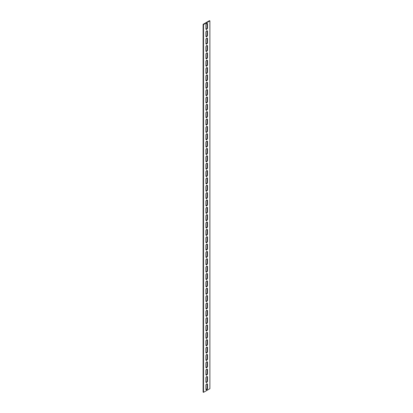 <?xml version="1.0" encoding="UTF-8"?>
<svg xmlns="http://www.w3.org/2000/svg" width="413" height="413" viewBox="0 0 413 413"><rect width="100%" height="100%" fill="white"/><g stroke="black" fill="none" stroke-linecap="round" stroke-linejoin="round"><path stroke-width="0.62" d="M205.973 382.299A1.125 0.65 120 0 0 207.099 380.812L207.099 376.764A1.125 0.65 120 0 0 207.027 376.429M207.496 381.039A1.125 0.65 -60 0 1 207.006 382.175A1.125 0.65 -60 0 1 206.133 382.474A1.125 0.65 -60 0 1 205.901 381.958L205.901 377.916A1.125 0.65 -60 0 1 206.397 376.78A1.125 0.65 -60 0 1 207.264 376.48A1.125 0.65 -60 0 1 207.496 376.997L207.496 381.039L207.099 380.812M205.973 374.942A1.125 0.65 120 0 0 207.099 373.455L207.099 369.408A1.125 0.65 120 0 0 207.027 369.072M207.496 373.682A1.125 0.65 -60 0 1 207.006 374.818A1.125 0.65 -60 0 1 206.133 375.118A1.125 0.65 -60 0 1 205.901 374.606L205.901 370.559A1.125 0.65 -60 0 1 206.397 369.423A1.125 0.65 -60 0 1 207.264 369.124A1.125 0.65 -60 0 1 207.496 369.64L207.496 373.682L207.099 373.455M205.973 367.585A1.125 0.65 120 0 0 207.099 366.099L207.099 362.051A1.125 0.65 120 0 0 207.027 361.716M207.496 366.331A1.125 0.65 -60 0 1 207.006 367.462A1.125 0.65 -60 0 1 206.133 367.766A1.125 0.65 -60 0 1 205.901 367.25L205.901 363.203A1.125 0.65 -60 0 1 206.397 362.067A1.125 0.65 -60 0 1 207.264 361.767A1.125 0.65 -60 0 1 207.496 362.284L207.496 366.331L207.099 366.099M205.973 360.229A1.125 0.65 120 0 0 207.099 358.742L207.099 354.695A1.125 0.65 120 0 0 207.027 354.359M207.496 358.974A1.125 0.65 -60 0 1 207.006 360.105A1.125 0.65 -60 0 1 206.133 360.41A1.125 0.65 -60 0 1 205.901 359.893L205.901 355.846A1.125 0.65 -60 0 1 206.397 354.715A1.125 0.65 -60 0 1 207.264 354.411A1.125 0.65 -60 0 1 207.496 354.927L207.496 358.974L207.099 358.742M205.973 352.872A1.125 0.65 120 0 0 207.099 351.386L207.099 347.343A1.125 0.65 120 0 0 207.027 347.003M207.496 351.618A1.125 0.65 -60 0 1 207.006 352.748A1.125 0.65 -60 0 1 206.133 353.053A1.125 0.65 -60 0 1 205.901 352.537L205.901 348.489A1.125 0.65 -60 0 1 206.397 347.359A1.125 0.65 -60 0 1 207.264 347.054A1.125 0.65 -60 0 1 207.496 347.57L207.496 351.618L207.099 351.386M205.973 345.516A1.125 0.65 120 0 0 207.099 344.029L207.099 339.987A1.125 0.65 120 0 0 207.027 339.646M207.496 344.261A1.125 0.65 -60 0 1 207.006 345.397A1.125 0.65 -60 0 1 206.133 345.696A1.125 0.65 -60 0 1 205.901 345.18L205.901 341.133A1.125 0.65 -60 0 1 206.397 340.002A1.125 0.65 -60 0 1 207.264 339.698A1.125 0.65 -60 0 1 207.496 340.214L207.496 344.261L207.099 344.029M205.973 338.164A1.125 0.65 120 0 0 207.099 336.678L207.099 332.63A1.125 0.65 120 0 0 207.027 332.295M207.496 336.905A1.125 0.65 -60 0 1 207.006 338.04A1.125 0.65 -60 0 1 206.133 338.34A1.125 0.65 -60 0 1 205.901 337.824L205.901 333.781A1.125 0.65 -60 0 1 206.397 332.646A1.125 0.65 -60 0 1 207.264 332.346A1.125 0.65 -60 0 1 207.496 332.857L207.496 336.905L207.099 336.678M205.973 330.808A1.125 0.65 120 0 0 207.099 329.321L207.099 325.274A1.125 0.65 120 0 0 207.027 324.938M207.496 329.548A1.125 0.65 -60 0 1 207.006 330.684A1.125 0.65 -60 0 1 206.133 330.983A1.125 0.65 -60 0 1 205.901 330.467L205.901 326.425A1.125 0.65 -60 0 1 206.397 325.289A1.125 0.65 -60 0 1 207.264 324.99A1.125 0.65 -60 0 1 207.496 325.506L207.496 329.548L207.099 329.321M205.973 323.451A1.125 0.65 120 0 0 207.099 321.964L207.099 317.917A1.125 0.65 120 0 0 207.027 317.582M207.496 322.192A1.125 0.65 -60 0 1 207.006 323.327A1.125 0.65 -60 0 1 206.133 323.627A1.125 0.65 -60 0 1 205.901 323.111L205.901 319.068A1.125 0.65 -60 0 1 206.397 317.933A1.125 0.65 -60 0 1 207.264 317.633A1.125 0.65 -60 0 1 207.496 318.149L207.496 322.192L207.099 321.964M205.973 316.095A1.125 0.65 120 0 0 207.099 314.608L207.099 310.561A1.125 0.65 120 0 0 207.027 310.225M207.496 314.84A1.125 0.65 -60 0 1 207.006 315.971A1.125 0.65 -60 0 1 206.133 316.27A1.125 0.65 -60 0 1 205.901 315.759L205.901 311.712A1.125 0.65 -60 0 1 206.397 310.576A1.125 0.65 -60 0 1 207.264 310.277A1.125 0.65 -60 0 1 207.496 310.793L207.496 314.84L207.099 314.608M205.973 308.738A1.125 0.65 120 0 0 207.099 307.251L207.099 303.204A1.125 0.65 120 0 0 207.027 302.868M207.496 307.484A1.125 0.65 -60 0 1 207.006 308.614A1.125 0.65 -60 0 1 206.133 308.919A1.125 0.65 -60 0 1 205.901 308.403L205.901 304.355A1.125 0.65 -60 0 1 206.397 303.225A1.125 0.65 -60 0 1 207.264 302.92A1.125 0.65 -60 0 1 207.496 303.436L207.496 307.484L207.099 307.251M205.973 301.382A1.125 0.65 120 0 0 207.099 299.895L207.099 295.853A1.125 0.65 120 0 0 207.027 295.512M207.496 300.127A1.125 0.65 -60 0 1 207.006 301.258A1.125 0.65 -60 0 1 206.133 301.562A1.125 0.65 -60 0 1 205.901 301.046L205.901 296.999A1.125 0.65 -60 0 1 206.397 295.868A1.125 0.65 -60 0 1 207.264 295.563A1.125 0.65 -60 0 1 207.496 296.08L207.496 300.127L207.099 299.895M205.973 294.025A1.125 0.65 120 0 0 207.099 292.538L207.099 288.496A1.125 0.65 120 0 0 207.027 288.155M207.496 292.771A1.125 0.65 -60 0 1 207.006 293.901A1.125 0.65 -60 0 1 206.133 294.206A1.125 0.65 -60 0 1 205.901 293.689L205.901 289.642A1.125 0.65 -60 0 1 206.397 288.511A1.125 0.65 -60 0 1 207.264 288.207A1.125 0.65 -60 0 1 207.496 288.723L207.496 292.771L207.099 292.538M205.973 286.674A1.125 0.65 120 0 0 207.099 285.187L207.099 281.139A1.125 0.65 120 0 0 207.027 280.799M207.496 285.414A1.125 0.65 -60 0 1 207.006 286.55A1.125 0.65 -60 0 1 206.133 286.849A1.125 0.65 -60 0 1 205.901 286.333L205.901 282.291A1.125 0.65 -60 0 1 206.397 281.155A1.125 0.65 -60 0 1 207.264 280.855A1.125 0.65 -60 0 1 207.496 281.367L207.496 285.414L207.099 285.187M205.973 279.317A1.125 0.65 120 0 0 207.099 277.83L207.099 273.783A1.125 0.65 120 0 0 207.027 273.447M207.496 278.057A1.125 0.65 -60 0 1 207.006 279.193A1.125 0.65 -60 0 1 206.133 279.493A1.125 0.65 -60 0 1 205.901 278.976L205.901 274.934A1.125 0.65 -60 0 1 206.397 273.798A1.125 0.65 -60 0 1 207.264 273.499A1.125 0.65 -60 0 1 207.496 274.015L207.496 278.057L207.099 277.83M205.973 271.96A1.125 0.65 120 0 0 207.099 270.474L207.099 266.426A1.125 0.65 120 0 0 207.027 266.091M207.496 270.701A1.125 0.65 -60 0 1 207.006 271.837A1.125 0.65 -60 0 1 206.133 272.136A1.125 0.65 -60 0 1 205.901 271.62L205.901 267.578A1.125 0.65 -60 0 1 206.397 266.442A1.125 0.65 -60 0 1 207.264 266.142A1.125 0.65 -60 0 1 207.496 266.659L207.496 270.701L207.099 270.474M205.973 264.604A1.125 0.65 120 0 0 207.099 263.117L207.099 259.07A1.125 0.65 120 0 0 207.027 258.734M207.496 263.349A1.125 0.65 -60 0 1 207.006 264.48A1.125 0.65 -60 0 1 206.133 264.779A1.125 0.65 -60 0 1 205.901 264.268L205.901 260.221A1.125 0.65 -60 0 1 206.397 259.085A1.125 0.65 -60 0 1 207.264 258.786A1.125 0.65 -60 0 1 207.496 259.302L207.496 263.349L207.099 263.117M205.973 257.247A1.125 0.65 120 0 0 207.099 255.761L207.099 251.713A1.125 0.65 120 0 0 207.027 251.378M207.496 255.993A1.125 0.65 -60 0 1 207.006 257.123A1.125 0.65 -60 0 1 206.133 257.428A1.125 0.65 -60 0 1 205.901 256.912L205.901 252.864A1.125 0.65 -60 0 1 206.397 251.734A1.125 0.65 -60 0 1 207.264 251.429A1.125 0.65 -60 0 1 207.496 251.945L207.496 255.993L207.099 255.761M205.973 249.891A1.125 0.65 120 0 0 207.099 248.404L207.099 244.362A1.125 0.65 120 0 0 207.027 244.021M207.496 248.636A1.125 0.65 -60 0 1 207.006 249.767A1.125 0.65 -60 0 1 206.133 250.071A1.125 0.65 -60 0 1 205.901 249.555L205.901 245.508A1.125 0.65 -60 0 1 206.397 244.377A1.125 0.65 -60 0 1 207.264 244.073A1.125 0.65 -60 0 1 207.496 244.589L207.496 248.636L207.099 248.404M205.973 242.534A1.125 0.65 120 0 0 207.099 241.047L207.099 237.005A1.125 0.65 120 0 0 207.027 236.664M207.496 241.28A1.125 0.65 -60 0 1 207.006 242.41A1.125 0.65 -60 0 1 206.133 242.715A1.125 0.65 -60 0 1 205.901 242.199L205.901 238.151A1.125 0.65 -60 0 1 206.397 237.021A1.125 0.65 -60 0 1 207.264 236.716A1.125 0.65 -60 0 1 207.496 237.232L207.496 241.28L207.099 241.047M205.973 235.183A1.125 0.65 120 0 0 207.099 233.696L207.099 229.649A1.125 0.65 120 0 0 207.027 229.308M207.496 233.923A1.125 0.65 -60 0 1 207.006 235.059A1.125 0.65 -60 0 1 206.133 235.358A1.125 0.65 -60 0 1 205.901 234.842L205.901 230.795A1.125 0.65 -60 0 1 206.397 229.664A1.125 0.65 -60 0 1 207.264 229.365A1.125 0.65 -60 0 1 207.496 229.876L207.496 233.923L207.099 233.696M205.973 227.826A1.125 0.65 120 0 0 207.099 226.339L207.099 222.292A1.125 0.65 120 0 0 207.027 221.957M207.496 226.567A1.125 0.65 -60 0 1 207.006 227.702A1.125 0.65 -60 0 1 206.133 228.002A1.125 0.65 -60 0 1 205.901 227.486L205.901 223.443A1.125 0.65 -60 0 1 206.397 222.308A1.125 0.65 -60 0 1 207.264 222.008A1.125 0.65 -60 0 1 207.496 222.524L207.496 226.567L207.099 226.339M205.973 220.47A1.125 0.65 120 0 0 207.099 218.983L207.099 214.936A1.125 0.65 120 0 0 207.027 214.6M207.496 219.21A1.125 0.65 -60 0 1 207.006 220.346A1.125 0.65 -60 0 1 206.133 220.645A1.125 0.65 -60 0 1 205.901 220.129L205.901 216.087A1.125 0.65 -60 0 1 206.397 214.951A1.125 0.65 -60 0 1 207.264 214.652A1.125 0.65 -60 0 1 207.496 215.168L207.496 219.21L207.099 218.983M205.973 213.113A1.125 0.65 120 0 0 207.099 211.626L207.099 207.579A1.125 0.65 120 0 0 207.027 207.243M207.496 211.854A1.125 0.65 -60 0 1 207.006 212.989A1.125 0.65 -60 0 1 206.133 213.289A1.125 0.65 -60 0 1 205.901 212.778L205.901 208.73A1.125 0.65 -60 0 1 206.397 207.594A1.125 0.65 -60 0 1 207.264 207.295A1.125 0.65 -60 0 1 207.496 207.811L207.496 211.854L207.099 211.626M205.973 205.757A1.125 0.65 120 0 0 207.099 204.27L207.099 200.222A1.125 0.65 120 0 0 207.027 199.887M207.496 204.502A1.125 0.65 -60 0 1 207.006 205.633A1.125 0.65 -60 0 1 206.133 205.937A1.125 0.65 -60 0 1 205.901 205.421L205.901 201.374A1.125 0.65 -60 0 1 206.397 200.243A1.125 0.65 -60 0 1 207.264 199.938A1.125 0.65 -60 0 1 207.496 200.455L207.496 204.502L207.099 204.27M205.973 198.4A1.125 0.65 120 0 0 207.099 196.913L207.099 192.871A1.125 0.65 120 0 0 207.027 192.53M207.496 197.146A1.125 0.65 -60 0 1 207.006 198.276A1.125 0.65 -60 0 1 206.133 198.581A1.125 0.65 -60 0 1 205.901 198.064L205.901 194.017A1.125 0.65 -60 0 1 206.397 192.886A1.125 0.65 -60 0 1 207.264 192.582A1.125 0.65 -60 0 1 207.496 193.098L207.496 197.146L207.099 196.913M205.973 191.043A1.125 0.65 120 0 0 207.099 189.557L207.099 185.514A1.125 0.65 120 0 0 207.027 185.174M207.496 189.789A1.125 0.65 -60 0 1 207.006 190.92A1.125 0.65 -60 0 1 206.133 191.224A1.125 0.65 -60 0 1 205.901 190.708L205.901 186.661A1.125 0.65 -60 0 1 206.397 185.53A1.125 0.65 -60 0 1 207.264 185.225A1.125 0.65 -60 0 1 207.496 185.742L207.496 189.789L207.099 189.557M205.973 183.692A1.125 0.65 120 0 0 207.099 182.205L207.099 178.158A1.125 0.65 120 0 0 207.027 177.817M207.496 182.432A1.125 0.65 -60 0 1 207.006 183.568A1.125 0.65 -60 0 1 206.133 183.868A1.125 0.65 -60 0 1 205.901 183.351L205.901 179.304A1.125 0.65 -60 0 1 206.397 178.173A1.125 0.65 -60 0 1 207.264 177.874A1.125 0.65 -60 0 1 207.496 178.385L207.496 182.432L207.099 182.205M205.973 176.336A1.125 0.65 120 0 0 207.099 174.849L207.099 170.801A1.125 0.65 120 0 0 207.027 170.466M207.496 175.076A1.125 0.65 -60 0 1 207.006 176.212A1.125 0.65 -60 0 1 206.133 176.511A1.125 0.65 -60 0 1 205.901 175.995L205.901 171.953A1.125 0.65 -60 0 1 206.397 170.817A1.125 0.65 -60 0 1 207.264 170.517A1.125 0.65 -60 0 1 207.496 171.028L207.496 175.076L207.099 174.849M205.973 168.979A1.125 0.65 120 0 0 207.099 167.492L207.099 163.445A1.125 0.65 120 0 0 207.027 163.109M207.496 167.719A1.125 0.65 -60 0 1 207.006 168.855A1.125 0.65 -60 0 1 206.133 169.154A1.125 0.65 -60 0 1 205.901 168.638L205.901 164.596A1.125 0.65 -60 0 1 206.397 163.46A1.125 0.65 -60 0 1 207.264 163.161A1.125 0.65 -60 0 1 207.496 163.677L207.496 167.719L207.099 167.492M205.973 161.622A1.125 0.65 120 0 0 207.099 160.136L207.099 156.088A1.125 0.65 120 0 0 207.027 155.753M207.496 160.363A1.125 0.65 -60 0 1 207.006 161.498A1.125 0.65 -60 0 1 206.133 161.798A1.125 0.65 -60 0 1 205.901 161.287L205.901 157.239A1.125 0.65 -60 0 1 206.397 156.104A1.125 0.65 -60 0 1 207.264 155.804A1.125 0.65 -60 0 1 207.496 156.321L207.496 160.363L207.099 160.136M205.973 154.266A1.125 0.65 120 0 0 207.099 152.779L207.099 148.732A1.125 0.65 120 0 0 207.027 148.396M207.496 153.011A1.125 0.65 -60 0 1 207.006 154.142A1.125 0.65 -60 0 1 206.133 154.447A1.125 0.65 -60 0 1 205.901 153.93L205.901 149.883A1.125 0.65 -60 0 1 206.397 148.747A1.125 0.65 -60 0 1 207.264 148.448A1.125 0.65 -60 0 1 207.496 148.964L207.496 153.011L207.099 152.779M205.973 146.909A1.125 0.65 120 0 0 207.099 145.422L207.099 141.38A1.125 0.65 120 0 0 207.027 141.04M207.496 145.655A1.125 0.65 -60 0 1 207.006 146.785A1.125 0.65 -60 0 1 206.133 147.09A1.125 0.65 -60 0 1 205.901 146.574L205.901 142.526A1.125 0.65 -60 0 1 206.397 141.396A1.125 0.65 -60 0 1 207.264 141.091A1.125 0.65 -60 0 1 207.496 141.607L207.496 145.655L207.099 145.422M205.973 139.553A1.125 0.65 120 0 0 207.099 138.066L207.099 134.024A1.125 0.65 120 0 0 207.027 133.683M207.496 138.298A1.125 0.65 -60 0 1 207.006 139.429A1.125 0.65 -60 0 1 206.133 139.733A1.125 0.65 -60 0 1 205.901 139.217L205.901 135.17A1.125 0.65 -60 0 1 206.397 134.039A1.125 0.65 -60 0 1 207.264 133.735A1.125 0.65 -60 0 1 207.496 134.251L207.496 138.298L207.099 138.066M205.973 132.201A1.125 0.65 120 0 0 207.099 130.709L207.099 126.667A1.125 0.65 120 0 0 207.027 126.326M207.496 130.942A1.125 0.65 -60 0 1 207.006 132.077A1.125 0.65 -60 0 1 206.133 132.377A1.125 0.65 -60 0 1 205.901 131.861L205.901 127.813A1.125 0.65 -60 0 1 206.397 126.683A1.125 0.65 -60 0 1 207.264 126.378A1.125 0.65 -60 0 1 207.496 126.894L207.496 130.942L207.099 130.709M205.973 124.845A1.125 0.65 120 0 0 207.099 123.358L207.099 119.311A1.125 0.65 120 0 0 207.027 118.975M207.496 123.585A1.125 0.65 -60 0 1 207.006 124.721A1.125 0.65 -60 0 1 206.133 125.02A1.125 0.65 -60 0 1 205.901 124.504L205.901 120.462A1.125 0.65 -60 0 1 206.397 119.326A1.125 0.65 -60 0 1 207.264 119.027A1.125 0.65 -60 0 1 207.496 119.538L207.496 123.585L207.099 123.358M205.973 117.488A1.125 0.65 120 0 0 207.099 116.001L207.099 111.954A1.125 0.65 120 0 0 207.027 111.618M207.496 116.229A1.125 0.65 -60 0 1 207.006 117.364A1.125 0.65 -60 0 1 206.133 117.664A1.125 0.65 -60 0 1 205.901 117.147L205.901 113.105A1.125 0.65 -60 0 1 206.397 111.969A1.125 0.65 -60 0 1 207.264 111.67A1.125 0.65 -60 0 1 207.496 112.186L207.496 116.229L207.099 116.001M205.973 110.132A1.125 0.65 120 0 0 207.099 108.645L207.099 104.597A1.125 0.65 120 0 0 207.027 104.262M207.496 108.872A1.125 0.65 -60 0 1 207.006 110.008A1.125 0.65 -60 0 1 206.133 110.307A1.125 0.65 -60 0 1 205.901 109.796L205.901 105.749A1.125 0.65 -60 0 1 206.397 104.613A1.125 0.65 -60 0 1 207.264 104.313A1.125 0.65 -60 0 1 207.496 104.83L207.496 108.872L207.099 108.645M205.973 102.775A1.125 0.65 120 0 0 207.099 101.288L207.099 97.241A1.125 0.65 120 0 0 207.027 96.905M207.496 101.521A1.125 0.65 -60 0 1 207.006 102.651A1.125 0.65 -60 0 1 206.133 102.956A1.125 0.65 -60 0 1 205.901 102.439L205.901 98.392A1.125 0.65 -60 0 1 206.397 97.256A1.125 0.65 -60 0 1 207.264 96.957A1.125 0.65 -60 0 1 207.496 97.473L207.496 101.521L207.099 101.288M205.973 95.418A1.125 0.65 120 0 0 207.099 93.932L207.099 89.889A1.125 0.65 120 0 0 207.027 89.549M207.496 94.164A1.125 0.65 -60 0 1 207.006 95.295A1.125 0.65 -60 0 1 206.133 95.599A1.125 0.65 -60 0 1 205.901 95.083L205.901 91.036A1.125 0.65 -60 0 1 206.397 89.905A1.125 0.65 -60 0 1 207.264 89.6A1.125 0.65 -60 0 1 207.496 90.117L207.496 94.164L207.099 93.932M205.973 88.062A1.125 0.65 120 0 0 207.099 86.575L207.099 82.533A1.125 0.65 120 0 0 207.027 82.192M207.496 86.807A1.125 0.65 -60 0 1 207.006 87.938A1.125 0.65 -60 0 1 206.133 88.243A1.125 0.65 -60 0 1 205.901 87.726L205.901 83.679A1.125 0.65 -60 0 1 206.397 82.548A1.125 0.65 -60 0 1 207.264 82.244A1.125 0.65 -60 0 1 207.496 82.76L207.496 86.807L207.099 86.575M205.973 80.705A1.125 0.65 120 0 0 207.099 79.219L207.099 75.176A1.125 0.65 120 0 0 207.027 74.836M207.496 79.451A1.125 0.65 -60 0 1 207.006 80.587A1.125 0.65 -60 0 1 206.133 80.886A1.125 0.65 -60 0 1 205.901 80.37L205.901 76.322A1.125 0.65 -60 0 1 206.397 75.192A1.125 0.65 -60 0 1 207.264 74.887A1.125 0.65 -60 0 1 207.496 75.403L207.496 79.451L207.099 79.219M205.973 73.354A1.125 0.65 120 0 0 207.099 71.867L207.099 67.82A1.125 0.65 120 0 0 207.027 67.484M207.496 72.094A1.125 0.65 -60 0 1 207.006 73.23A1.125 0.65 -60 0 1 206.133 73.529A1.125 0.65 -60 0 1 205.901 73.013L205.901 68.971A1.125 0.65 -60 0 1 206.397 67.835A1.125 0.65 -60 0 1 207.264 67.536A1.125 0.65 -60 0 1 207.496 68.047L207.496 72.094L207.099 71.867M205.973 65.997A1.125 0.65 120 0 0 207.099 64.511L207.099 60.463A1.125 0.65 120 0 0 207.027 60.128M207.496 64.738A1.125 0.65 -60 0 1 207.006 65.873A1.125 0.65 -60 0 1 206.133 66.173A1.125 0.65 -60 0 1 205.901 65.657L205.901 61.614A1.125 0.65 -60 0 1 206.397 60.479A1.125 0.65 -60 0 1 207.264 60.179A1.125 0.65 -60 0 1 207.496 60.696L207.496 64.738L207.099 64.511M205.973 58.641A1.125 0.65 120 0 0 207.099 57.154L207.099 53.107A1.125 0.65 120 0 0 207.027 52.771M207.496 57.381A1.125 0.65 -60 0 1 207.006 58.517A1.125 0.65 -60 0 1 206.133 58.816A1.125 0.65 -60 0 1 205.901 58.305L205.901 54.258A1.125 0.65 -60 0 1 206.397 53.122A1.125 0.65 -60 0 1 207.264 52.823A1.125 0.65 -60 0 1 207.496 53.339L207.496 57.381L207.099 57.154M205.973 51.284A1.125 0.65 120 0 0 207.099 49.797L207.099 45.75A1.125 0.65 120 0 0 207.027 45.415M207.496 50.03A1.125 0.65 -60 0 1 207.006 51.16A1.125 0.65 -60 0 1 206.133 51.46A1.125 0.65 -60 0 1 205.901 50.949L205.901 46.901A1.125 0.65 -60 0 1 206.397 45.766A1.125 0.65 -60 0 1 207.264 45.466A1.125 0.65 -60 0 1 207.496 45.982L207.496 50.03L207.099 49.797M205.973 43.928A1.125 0.65 120 0 0 207.099 42.441L207.099 38.394A1.125 0.65 120 0 0 207.027 38.058M207.496 42.673A1.125 0.65 -60 0 1 207.006 43.804A1.125 0.65 -60 0 1 206.133 44.108A1.125 0.65 -60 0 1 205.901 43.592L205.901 39.545A1.125 0.65 -60 0 1 206.397 38.414A1.125 0.65 -60 0 1 207.264 38.11A1.125 0.65 -60 0 1 207.496 38.626L207.496 42.673L207.099 42.441M205.973 36.571A1.125 0.65 120 0 0 207.099 35.084L207.099 31.042A1.125 0.65 120 0 0 207.027 30.701M207.496 35.317A1.125 0.65 -60 0 1 207.006 36.447A1.125 0.65 -60 0 1 206.133 36.752A1.125 0.65 -60 0 1 205.901 36.236L205.901 32.188A1.125 0.65 -60 0 1 206.397 31.058A1.125 0.65 -60 0 1 207.264 30.753A1.125 0.65 -60 0 1 207.496 31.269L207.496 35.317L207.099 35.084M205.973 389.655A1.125 0.65 120 0 0 207.099 388.168L207.099 384.121A1.125 0.65 120 0 0 207.027 383.785M207.496 388.396A1.125 0.65 -60 0 1 207.006 389.531A1.125 0.65 -60 0 1 206.133 389.831A1.125 0.65 -60 0 1 205.901 389.314L205.901 385.272A1.125 0.65 -60 0 1 206.397 384.136A1.125 0.65 -60 0 1 207.264 383.837A1.125 0.65 -60 0 1 207.496 384.348L207.496 388.396L207.099 388.168M205.973 29.215A1.125 0.65 120 0 0 207.099 27.728L207.099 23.686A1.125 0.65 120 0 0 207.027 23.345M207.496 27.96A1.125 0.65 -60 0 1 207.006 29.091A1.125 0.65 -60 0 1 206.133 29.395A1.125 0.65 -60 0 1 205.901 28.879L205.901 24.832A1.125 0.65 -60 0 1 206.397 23.701A1.125 0.65 -60 0 1 207.264 23.396A1.125 0.65 -60 0 1 207.496 23.913L207.496 27.96L207.099 27.728M209.887 20.882L209.887 388.674L203.516 392.35L203.516 24.558L209.887 20.882L209.484 20.65L203.113 24.326L203.516 24.558M203.113 24.326L203.113 392.118L203.516 392.35M207.496 376.997L207.099 376.764M207.496 369.64L207.099 369.408M207.496 362.284L207.099 362.051M207.496 354.927L207.099 354.695M207.496 347.57L207.099 347.343M207.496 340.214L207.099 339.987M207.496 332.857L207.099 332.63M207.496 325.506L207.099 325.274M207.496 318.149L207.099 317.917M207.496 310.793L207.099 310.561M207.496 303.436L207.099 303.204M207.496 296.08L207.099 295.853M207.496 288.723L207.099 288.496M207.496 281.367L207.099 281.139M207.496 274.015L207.099 273.783M207.496 266.659L207.099 266.426M207.496 259.302L207.099 259.07M207.496 251.945L207.099 251.713M207.496 244.589L207.099 244.362M207.496 237.232L207.099 237.005M207.496 229.876L207.099 229.649M207.496 222.524L207.099 222.292M207.496 215.168L207.099 214.936M207.496 207.811L207.099 207.579M207.496 200.455L207.099 200.222M207.496 193.098L207.099 192.871M207.496 185.742L207.099 185.514M207.496 178.385L207.099 178.158M207.496 171.028L207.099 170.801M207.496 163.677L207.099 163.445M207.496 156.321L207.099 156.088M207.496 148.964L207.099 148.732M207.496 141.607L207.099 141.38M207.496 134.251L207.099 134.024M207.496 126.894L207.099 126.667M207.496 119.538L207.099 119.311M207.496 112.186L207.099 111.954M207.496 104.83L207.099 104.597M207.496 97.473L207.099 97.241M207.496 90.117L207.099 89.889M207.496 82.76L207.099 82.533M207.496 75.403L207.099 75.176M207.496 68.047L207.099 67.82M207.496 60.696L207.099 60.463M207.496 53.339L207.099 53.107M207.496 45.982L207.099 45.75M207.496 38.626L207.099 38.394M207.496 31.269L207.099 31.042M207.496 384.348L207.099 384.121M207.496 23.913L207.099 23.686"/></g></svg>
